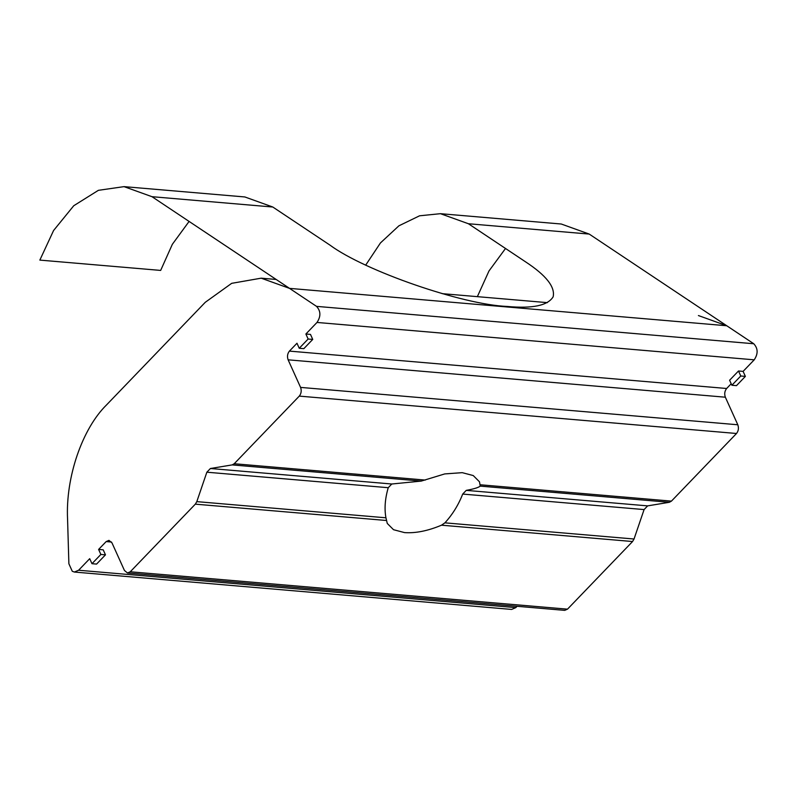 <?xml version="1.0" encoding="UTF-8"?>
<svg xmlns="http://www.w3.org/2000/svg" width="797" height="797" viewBox="0 0 797 797"><rect width="100%" height="100%" fill="white"/><g stroke="black" fill="none" stroke-linecap="round" stroke-linejoin="round"><path stroke-width="1.2" d="M444.905 522.842L441.498 525.193C427.899 530.902 415.586 533.372 404.547 532.605L393.529 529.706L387.272 523.45L385.937 517.801C384.264 508.705 385.041 498.673 388.239 487.704L391.795 484.008L421.264 481.079L444.716 473.926L462.23 472.661L473.249 475.56L479.495 481.816L480.232 486.12C478.449 487.585 473.787 488.999 466.255 490.374L462.698 494.07C458.444 504.949 452.517 514.533 444.905 522.842L634.033 539.011L644.086 509.582L647.642 505.876L466.255 490.374M425.279 480.073L234.218 463.734L299.283 396.109L736.508 433.488L671.443 501.114L480.382 484.785M480.232 486.12L669.36 502.289L671.443 501.114M234.218 463.734L232.136 464.91L421.264 481.079M669.36 502.289L647.642 505.876M441.498 525.193L632.559 541.532L634.033 539.011M725.35 397.205C724.214 393.947 724.642 391.038 726.645 388.488L289.421 351.108C287.418 353.659 286.99 356.568 288.125 359.826L725.35 397.205L737.803 424.771L300.579 387.402C301.714 390.66 301.286 393.559 299.283 396.109M731.198 383.755L726.645 388.488M731.875 385.25L729.604 380.239L738.5 370.994L743.103 371.382L745.374 376.393L740.772 376.005L731.875 385.25L736.478 385.648L745.374 376.393M698.411 315.552L726.764 325.754L753.753 343.746C758.067 348.419 758.226 353.778 754.221 359.826L743.103 371.382M289.421 351.108L296.982 343.248L299.244 348.269L303.846 348.658L312.743 339.412L310.481 334.401L305.879 334.003L316.997 322.446C320.992 316.399 320.832 311.039 316.529 306.367L289.54 288.375L261.177 278.173L231.678 283.333L205.267 302.302L106.559 404.896C82.161 428.796 65.513 477.542 67.566 519.086L68.881 563.758L72.278 571.28L74.4 572.047L78.594 570.244L89.712 558.677L91.974 563.698L96.576 564.087L105.473 554.842L100.87 554.453L91.974 563.698M736.508 433.488C738.51 430.938 738.939 428.029 737.803 424.771M300.579 387.402L288.125 359.826M305.879 334.003L308.14 339.024L299.244 348.269M632.559 541.532L567.494 609.157L130.26 571.778L127.47 572.983L124.442 570.463L111.988 542.896L108.96 540.366L106.17 541.581L98.609 549.432L100.87 554.453M130.26 571.778L195.325 504.152L386.396 520.491M385.937 517.801L196.809 501.632L195.325 504.152M196.809 501.632L206.851 472.203L388.239 487.704M391.795 484.008L210.418 468.506L206.851 472.203M210.418 468.506L232.136 464.91M127.47 572.983L564.694 610.363L567.494 609.157M517.094 606.298L515.818 607.613L511.634 609.426L74.4 572.047M312.743 339.412L308.14 339.024M738.5 370.994L740.772 376.005M98.609 549.432L103.211 549.83L105.473 554.842M124.033 186.637L244.848 196.959L272.803 207.021L151.988 196.69L124.033 186.637L98.39 190.324L73.752 205.736L53.588 230.502L39.85 260.101L160.665 270.422L172.351 244.3L189.098 221.427M525.582 261.854L468.407 223.738L589.212 234.069L753.753 343.746L316.529 306.367L151.988 196.69L272.803 207.021L329.978 245.127C364.916 270.96 462.409 304.693 507.241 306.456C532.476 308.778 547.768 305.57 553.128 296.853C555.379 287.069 546.194 275.393 525.582 261.854M440.452 213.686L561.267 224.017L589.212 234.069L468.407 223.738L440.452 213.686L419.571 215.798L398.898 225.82L380.448 242.936L365.743 265.052M477.363 296.653L488.989 270.96L505.517 248.475M462.698 494.07L644.086 509.582M754.221 359.826L316.997 322.446M106.17 541.581L111.51 542.03M515.818 607.613L78.594 570.244M753.753 343.746L316.529 306.367M726.764 325.754L289.54 288.375M547.37 302.641L442.156 293.645M276.151 279.458L261.177 278.173"/></g></svg>
